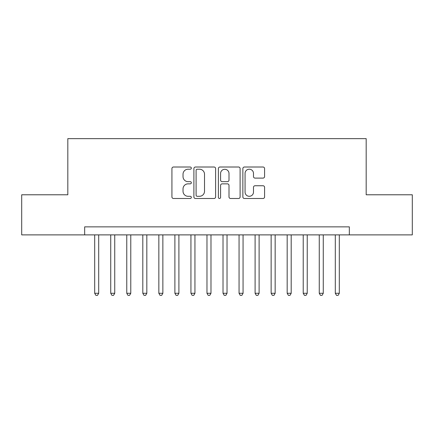<?xml version="1.0" encoding="UTF-8"?>
<svg xmlns="http://www.w3.org/2000/svg" width="434" height="434" viewBox="0 0 434 434"><rect width="100%" height="100%" fill="white"/><g stroke="black" fill="none" stroke-linecap="round" stroke-linejoin="round"><path stroke-width="0.65" d="M191.334 168.11A1.101 1.101 0 0 0 190.233 167.009L173.502 167.009A1.573 1.573 0 0 0 171.929 168.582L171.929 196.922A1.573 1.573 0 0 0 173.502 198.495L190.233 198.495A1.101 1.101 0 0 0 191.334 197.394A1.101 1.101 0 0 0 190.233 196.293L188.068 196.293A5.04 5.04 0 0 1 183.029 191.253L183.029 188.893A5.04 5.04 0 0 1 188.068 183.853L190.233 183.853A1.101 1.101 0 0 0 191.334 182.752A1.101 1.101 0 0 0 190.233 181.651L188.068 181.651A5.04 5.04 0 0 1 183.029 176.611L183.029 174.251A5.04 5.04 0 0 1 188.068 169.211L190.233 169.211A1.101 1.101 0 0 0 191.334 168.11M263.015 178.108A1.573 1.573 0 0 0 264.588 176.535L264.588 168.582A1.573 1.573 0 0 0 263.015 167.009L244.434 167.009A1.573 1.573 0 0 0 242.861 168.582L242.861 196.922A1.573 1.573 0 0 0 244.434 198.495L263.015 198.495A1.573 1.573 0 0 0 264.588 196.922L264.588 187.32A1.573 1.573 0 0 0 263.015 185.747L255.062 185.747A1.573 1.573 0 0 0 253.489 187.32L253.489 192.083A4.21 4.21 0 0 1 249.279 196.293A4.21 4.21 0 0 1 245.064 192.083L245.064 173.421A4.21 4.21 0 0 1 249.279 169.211A4.21 4.21 0 0 1 253.489 173.421L253.489 176.535A1.573 1.573 0 0 0 255.062 178.108L263.015 178.108M84.663 234.886L21.7 234.886L21.7 194.785L67.818 194.785L67.818 138.641L366.182 138.641L366.182 194.785L412.3 194.785L412.3 234.886L349.337 234.886L349.337 226.863L84.663 226.863L84.663 234.886L349.337 234.886M215.622 168.582A1.573 1.573 0 0 0 214.049 167.009L195.468 167.009A1.573 1.573 0 0 0 193.895 168.582L193.895 196.922A1.573 1.573 0 0 0 195.468 198.495L214.049 198.495A1.573 1.573 0 0 0 215.622 196.922L215.622 168.582M219.951 167.009L238.532 167.009A1.573 1.573 0 0 1 240.105 168.582L240.105 196.922A1.573 1.573 0 0 1 238.532 198.495L230.579 198.495A1.573 1.573 0 0 1 229.006 196.922L229.006 185.427A1.573 1.573 0 0 0 227.432 183.853L222.159 183.853A1.573 1.573 0 0 0 220.581 185.427L220.581 197.394A1.101 1.101 0 0 1 219.479 198.495A1.101 1.101 0 0 1 218.378 197.394L218.378 168.582A1.573 1.573 0 0 1 219.951 167.009M197.199 169.211A1.101 1.101 0 0 0 196.097 170.312L196.097 195.191A1.101 1.101 0 0 0 197.199 196.293L199.483 196.293A5.04 5.04 0 0 0 204.522 191.253L204.522 174.251A5.04 5.04 0 0 0 199.483 169.211L197.199 169.211M229.006 173.502A4.21 4.21 0 0 0 224.796 169.293A4.21 4.21 0 0 0 220.581 173.502L220.581 180.077A1.573 1.573 0 0 0 222.159 181.651L227.432 181.651A1.573 1.573 0 0 0 229.006 180.077L229.006 173.502M94.688 234.886L94.688 293.276L98.697 293.276L98.697 234.886M98.697 293.276L97.493 295.359L95.892 295.359L94.688 293.276M110.73 234.886L110.73 293.276L114.739 293.276L114.739 234.886M114.739 293.276L113.534 295.359L111.929 295.359L110.73 293.276M126.771 234.886L126.771 293.276L130.78 293.276L130.78 234.886M130.78 293.276L129.576 295.359L127.97 295.359L126.771 293.276M142.808 234.886L142.808 293.276L146.822 293.276L146.822 234.886M146.822 293.276L145.618 295.359L144.012 295.359L142.808 293.276M158.849 234.886L158.849 293.276L162.864 293.276L162.864 234.886M162.864 293.276L161.66 295.359L160.054 295.359L158.849 293.276M174.891 234.886L174.891 293.276L178.9 293.276L178.9 234.886M178.9 293.276L177.701 295.359L176.096 295.359L174.891 293.276M190.933 234.886L190.933 293.276L194.942 293.276L194.942 234.886M194.942 293.276L193.743 295.359L192.137 295.359L190.933 293.276M206.975 234.886L206.975 293.276L210.984 293.276L210.984 234.886M210.984 293.276L209.779 295.359L208.179 295.359L206.975 293.276M223.016 234.886L223.016 293.276L227.025 293.276L227.025 234.886M227.025 293.276L225.821 295.359L224.221 295.359L223.016 293.276M239.058 234.886L239.058 293.276L243.067 293.276L243.067 234.886M243.067 293.276L241.863 295.359L240.257 295.359L239.058 293.276M255.1 234.886L255.1 293.276L259.109 293.276L259.109 234.886M259.109 293.276L257.904 295.359L256.299 295.359L255.1 293.276M271.136 234.886L271.136 293.276L275.151 293.276L275.151 234.886M275.151 293.276L273.946 295.359L272.34 295.359L271.136 293.276M287.178 234.886L287.178 293.276L291.192 293.276L291.192 234.886M291.192 293.276L289.988 295.359L288.382 295.359L287.178 293.276M303.22 234.886L303.22 293.276L307.229 293.276L307.229 234.886M307.229 293.276L306.03 295.359L304.424 295.359L303.22 293.276M319.261 234.886L319.261 293.276L323.27 293.276L323.27 234.886M323.27 293.276L322.071 295.359L320.466 295.359L319.261 293.276M335.303 234.886L335.303 293.276L339.312 293.276L339.312 234.886M339.312 293.276L338.108 295.359L336.507 295.359L335.303 293.276"/></g></svg>
